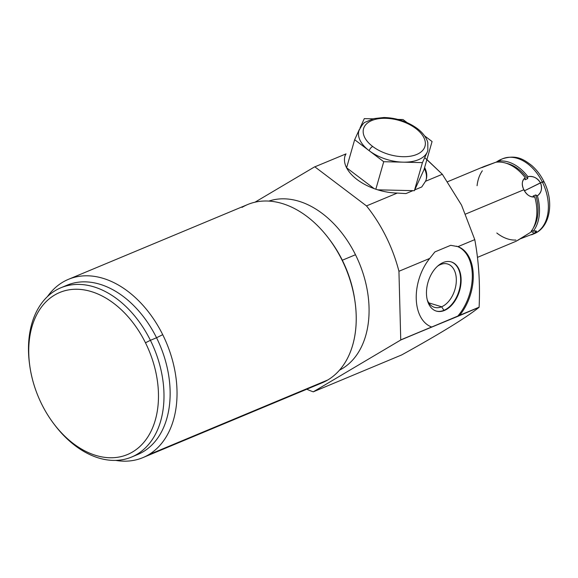 <?xml version="1.0" encoding="UTF-8"?>
<svg xmlns="http://www.w3.org/2000/svg" width="578" height="578" viewBox="0 0 578 578"><rect width="100%" height="100%" fill="white"/><g stroke="black" fill="none" stroke-linecap="round" stroke-linejoin="round"><path stroke-width="0.87" d="M424.714 157.635L442.329 174.267L425.516 181.282L421.745 186.969L414.744 189.895L414.383 190.689L422.439 162.62L383.727 161.71L369.197 150.714A35.858 19.927 -164 0 1 358.902 130.729C361.799 125.101 364.039 122.211 365.621 122.052L373.843 118.613L383.879 117.507C396.385 117.84 407.519 121.51 417.265 128.518A3.902 1.85 127.1 0 0 415.806 128.511A3.902 1.85 -52.9 0 1 417.265 128.518C422.771 132.673 426.282 137.333 427.807 142.506L427.836 150.511A35.858 19.927 -164 0 1 427.258 152.072L422.439 162.62L427.258 152.072A35.858 19.927 -164 0 1 403.083 162.165A35.858 19.927 -164 0 1 369.197 150.714L354.661 139.71L359.27 129.638L354.661 139.71L383.727 161.71L422.439 162.62L414.383 190.689L377.745 189.83L412.923 190.653L405.915 193.579L397.288 193.066A42.288 23.496 16 0 1 344.965 155.995A42.288 23.496 16 0 1 345.745 153.936A42.288 23.496 16 0 0 357.038 179.505A42.288 23.496 16 0 0 397.288 193.066L366.488 205.913L314.844 166.832A121.98 83.297 -112.7 0 0 314.728 166.789A121.98 83.297 67.3 0 1 314.844 166.832L346.034 153.885A42.288 23.496 -164 0 0 344.828 156.515A42.288 23.496 -164 0 1 346.034 153.885L314.844 166.832L366.488 205.913A121.98 83.297 67.3 0 1 398.936 271.277L400.749 339.886A121.98 83.297 67.3 0 1 400.72 340.016L313.262 391.833L400.72 340.016L459.662 315.299A42.288 26.884 107 0 0 473.266 274.984A42.288 26.884 107 0 0 457.964 246.64L450.71 245.31L434.873 251.921L429.729 258.424A42.288 26.884 107 0 0 416.247 298.783A42.288 26.884 107 0 0 431.65 326.989L400.749 339.886L398.936 271.277L429.729 258.424L398.936 271.277A121.98 83.297 -112.7 0 0 366.488 205.913L397.288 193.066L405.915 193.579L412.923 190.653L414.383 190.689L414.744 189.895L421.745 186.969L425.516 181.282L442.329 174.267L461.533 205.118L474.769 239.624L457.964 246.64L450.71 245.31L434.873 251.921L429.729 258.424A42.288 26.884 107 0 0 416.247 298.783A42.288 26.884 107 0 0 431.65 326.989L400.72 340.016A121.98 83.297 -112.7 0 0 400.749 339.886L457.429 316.506A42.288 26.884 -73 0 0 472.313 275.345A42.288 26.884 -73 0 0 456.533 246.185A42.288 26.884 -73 0 1 472.313 275.345A42.288 26.884 -73 0 1 457.429 316.506L479.09 307.308C466.215 317.64 440.407 333.513 401.681 354.935L313.262 391.833A121.98 83.297 67.3 0 1 306.788 389.225A121.98 83.297 -112.7 0 0 313.262 391.833L401.681 354.935C440.407 333.513 466.215 317.64 479.09 307.308L479.111 307.185C480.21 283.697 478.765 261.177 474.769 239.624L461.533 205.118L442.329 174.267L426.911 159.542M314.728 166.789L254.999 202.184L314.728 166.789M459.662 315.299A42.288 26.884 107 0 0 473.266 274.984A42.288 26.884 107 0 0 457.964 246.64L474.769 239.624C478.765 261.177 480.21 283.697 479.111 307.185L459.662 315.299M443.16 262.535A25.699 16.336 107 0 0 426.47 293.732A25.699 16.336 107 0 0 444.424 310.465A25.699 16.336 107 0 0 461.114 279.275A25.699 16.336 107 0 0 443.16 262.535A25.699 16.336 107 0 0 426.824 287.765A25.699 16.336 107 0 0 436.274 311.072A25.699 16.336 107 0 0 444.424 310.465L443.947 310.321A25.699 16.336 -73 0 1 436.036 311A25.699 16.336 107 0 0 443.947 310.321L444.424 310.465A25.699 16.336 107 0 0 460.76 285.243A25.699 16.336 107 0 0 451.31 261.928A25.699 16.336 107 0 0 443.16 262.535M354.863 300.712A91.729 62.641 -112.7 0 0 342.328 260.223L355.484 254.732A91.729 62.641 67.3 0 1 339.474 370.173A91.729 62.641 -112.7 0 0 355.484 254.732A91.729 62.641 -112.7 0 0 268.907 201.079A91.729 62.641 67.3 0 1 355.484 254.732L342.328 260.223A91.729 62.641 -112.7 0 0 329.106 238.996M316.094 384.861A96.605 65.971 -112.7 0 0 327.719 380.013A96.605 65.971 -112.7 0 0 355 301.615A96.605 65.971 -112.7 0 0 341.923 259.883L342.328 260.223A91.729 62.641 67.3 0 1 354.748 299.838L355 301.615M62.814 282.158A96.605 65.971 -112.7 0 0 47.425 296.63A96.605 65.971 67.3 0 1 62.814 282.158A96.605 65.971 67.3 0 1 162.714 334.669A96.605 65.971 -112.7 0 0 68.457 279.326A96.605 65.971 -112.7 0 0 62.814 282.158M68.457 279.326L247.666 204.533A96.605 65.971 67.3 0 1 341.923 259.883A96.605 65.971 67.3 0 1 327.719 380.013L148.517 454.799A96.605 65.971 67.3 0 1 115.773 460.413A96.605 65.971 -112.7 0 0 142.874 457.632A96.605 65.971 -112.7 0 0 148.517 454.799L327.719 380.013A96.605 65.971 67.3 0 1 322.076 382.846L142.874 457.632M148.517 454.799A96.605 65.971 -112.7 0 0 162.714 334.669A96.605 65.971 67.3 0 1 148.517 454.799M328.564 238.266L329.648 239.697A91.729 62.641 67.3 0 1 342.328 260.223L341.923 259.883A96.605 65.971 -112.7 0 0 328.564 238.266A96.605 65.971 -112.7 0 0 242.023 207.372M134.58 455.666A91.729 62.641 -112.7 0 0 156.544 337.754L162.714 334.669L156.544 337.754A91.729 62.641 -112.7 0 0 64.028 286.601A91.729 62.641 67.3 0 1 67.048 285.2A91.729 62.641 67.3 0 1 156.544 337.754L150.403 340.312A91.729 62.641 -112.7 0 0 60.907 287.765A91.729 62.641 -112.7 0 0 29.753 365.607M145.468 342.783A87.827 59.975 -112.7 0 0 67.46 290.105A87.827 59.975 -112.7 0 0 29.854 366.308A87.827 59.975 -112.7 0 0 41.739 404.239A87.827 59.975 67.3 0 1 54.65 295.04A87.827 59.975 67.3 0 1 145.468 342.783A87.827 59.975 67.3 0 1 132.557 451.982A87.827 59.975 67.3 0 1 41.739 404.239A87.827 59.975 -112.7 0 0 53.884 423.898A87.827 59.975 -112.7 0 0 139.125 447.184A87.827 59.975 -112.7 0 0 145.468 342.783L150.403 340.312L145.468 342.783M29.854 366.308L29.651 364.891A91.729 62.641 67.3 0 1 68.934 285.301A91.729 62.641 67.3 0 1 150.403 340.312A91.729 62.641 67.3 0 1 143.785 449.359A91.729 62.641 67.3 0 1 54.751 425.032L53.884 423.898M54.31 424.454A91.729 62.641 -112.7 0 0 131.56 457.061A91.729 62.641 -112.7 0 0 150.403 340.312L156.544 337.754A91.729 62.641 67.3 0 1 137.701 454.503L131.56 457.061M425.516 181.282A42.288 23.496 16 0 0 424.62 167.504A42.288 23.496 16 0 1 426.253 179.317A42.288 23.496 16 0 1 425.516 181.282M424.324 168.545A42.288 23.496 -164 0 1 426.094 179.837A42.288 23.496 -164 0 0 424.324 168.545M414.744 189.895L424.021 169.607L432.077 141.531L424.548 135.837L432.077 141.531L424.021 169.607L414.744 189.895M346.605 167.786L374.139 188.616L346.605 167.786L354.661 139.71L346.605 167.786M397.931 119.415L403.01 119.538L397.931 119.415M364.299 118.627L372.991 118.83L364.299 118.627L360.029 127.969L364.299 118.627M407.035 122.579L403.01 119.538L407.035 122.579M427.258 152.072A35.858 19.927 -164 0 1 403.083 162.165A35.858 19.927 -164 0 1 369.197 150.714A3.902 1.85 -52.9 0 1 372.723 146.494A31.956 17.759 16 0 0 416.695 154.478A31.956 17.759 16 0 0 415.806 128.511A31.956 17.759 16 0 0 371.827 120.527A31.956 17.759 16 0 0 372.723 146.494A31.956 17.759 16 0 0 416.695 154.478A31.956 17.759 16 0 0 415.806 128.511A31.956 17.759 16 0 0 371.827 120.527A31.956 17.759 16 0 0 372.723 146.494A3.902 1.85 127.1 0 0 369.197 150.714A35.858 19.927 -164 0 1 359.48 129.169M383.727 161.71L375.837 189.216L383.727 161.71M451.071 261.856A25.699 16.336 -73 0 1 460.254 285.286A25.699 16.336 -73 0 1 443.947 310.321A25.699 16.336 107 0 0 460.254 285.286A25.699 16.336 107 0 0 451.071 261.856M441.975 263.091L440.501 264.551A22.636 14.392 -73 0 1 456.317 279.297A22.636 14.392 -73 0 1 441.614 306.781L443.947 310.321L441.614 306.781A22.636 14.392 -73 0 1 427.279 299.924A22.636 14.392 107 0 0 434.432 307.315A22.636 14.392 107 0 0 441.614 306.781L428.775 302.85L441.614 306.781A22.636 14.392 107 0 0 456.006 284.549A22.636 14.392 107 0 0 447.675 264.016A22.636 14.392 107 0 0 440.501 264.551L441.975 263.091M437.618 266.14A22.636 14.392 -73 0 1 440.501 264.551A22.636 14.392 107 0 0 437.618 266.14M520.272 238.793A40.662 27.766 -112.7 0 0 520.525 238.757L534.527 233.36C537.482 231.2 537.041 230.499 533.205 231.236A40.662 27.766 -112.7 0 0 537.395 195.834C541.543 192.46 542.576 188.11 540.502 182.8L524.867 190.603L523.834 189.757L465.68 214.026L523.834 189.757C526.421 194.844 530.062 197.228 534.758 196.932A40.662 27.766 67.3 0 1 530.575 232.334L516.183 241.214M499.529 160.092L498.453 160.698C501.704 159.131 501.69 159.29 498.417 161.161A40.662 27.766 -112.7 0 1 527.866 176.637L527.642 178.653A38.704 26.436 67.3 0 0 506.35 163.299A38.704 26.436 67.3 0 1 527.642 178.653L525.012 179.751L525.236 177.735C521.84 180.668 521.378 184.678 523.834 189.757L524.867 190.603L542.345 182.034A40.662 27.766 67.3 0 1 533.993 233.787A40.662 27.766 -112.7 0 0 542.345 182.034L540.502 182.8C537.049 177.713 532.837 175.661 527.866 176.637L527.642 178.653L525.012 179.751L525.236 177.735A40.662 27.766 -112.7 0 0 495.787 162.259A40.662 27.766 67.3 0 1 525.236 177.735C521.891 180.228 521.428 184.238 523.834 189.757C526.825 195.111 530.474 197.503 534.758 196.932L533.097 196.036L535.727 194.938A38.704 26.436 67.3 0 1 533.335 227.963A38.704 26.436 67.3 0 0 535.727 194.938L537.395 195.834C541.413 192.944 542.446 188.594 540.502 182.8C537.533 177.945 533.321 175.885 527.866 176.637A40.662 27.766 -112.7 0 0 498.417 161.161L498.308 162.042L498.417 161.161C501.682 159.253 501.697 159.095 498.453 160.698L496.04 162.223L498.453 160.698L498.193 162.05L498.453 160.698L500.136 159.795M496.82 233.013A40.662 27.766 -112.7 0 0 515.872 240.051M517.859 240.311L530.575 232.334A40.662 27.766 -112.7 0 0 534.758 196.932L533.097 196.036L535.727 194.938L537.395 195.834A40.662 27.766 -112.7 0 1 533.205 231.236L531.536 230.384L533.205 231.236M482.341 170.792A40.662 27.766 -112.7 0 0 477.074 185.704M520.525 238.757L534.527 233.36L531.182 231.532L534.527 233.36L536.03 230.904L533.993 231.012M484.335 166.392L495.787 162.259L481.792 167.656M500.88 159.6A40.662 27.766 67.3 0 1 502.672 158.74A40.662 27.766 67.3 0 1 542.345 182.034A40.662 27.766 -112.7 0 0 502.672 158.74A40.662 27.766 -112.7 0 0 500.88 159.6M542.778 182.388A5.202 0.361 153.6 0 0 543.927 181.543A5.202 0.361 153.6 0 0 542.345 182.034A5.202 0.361 -26.4 0 1 543.927 181.543C540.755 175.185 536.702 169.853 531.767 165.532C523.805 159.456 516.674 154.456 502.672 158.74L500.273 159.738M431.896 327.083L431.419 326.938M60.907 287.765L67.048 285.2M477.442 257.383L516.038 241.279M531.594 234.784L533.993 233.787C550.48 227.299 554.295 201.462 543.927 181.543M447.733 181.665L484.718 166.233"/></g></svg>
